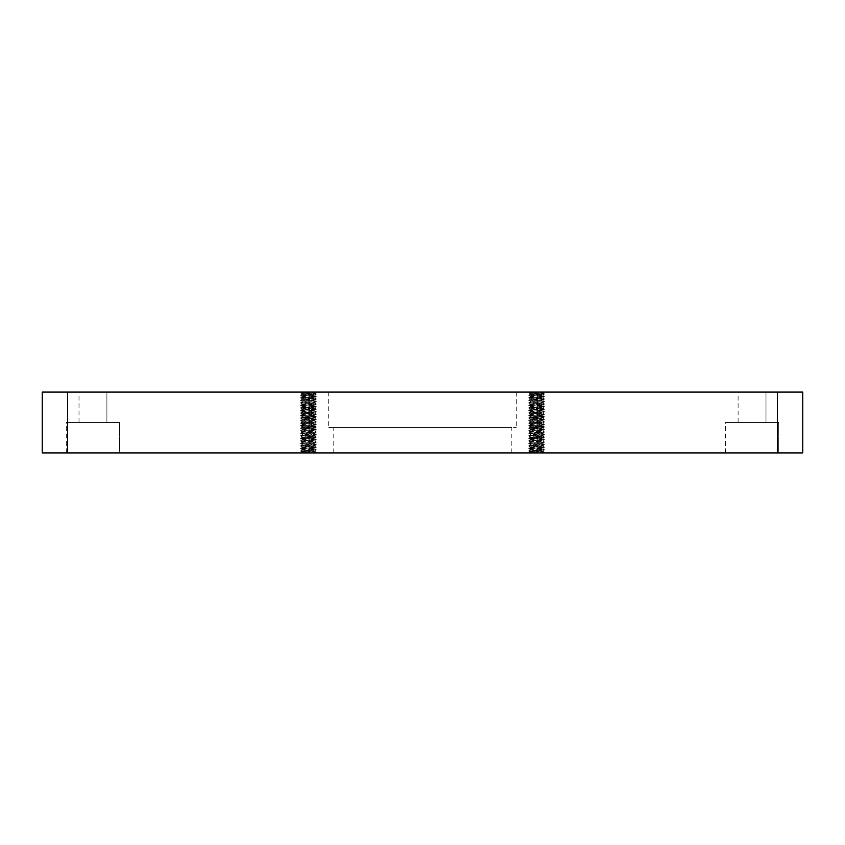 <?xml version="1.0" encoding="UTF-8"?>
<svg xmlns="http://www.w3.org/2000/svg" width="845" height="845" viewBox="0 0 845 845"><rect width="100%" height="100%" fill="white"/><g stroke="black" fill="none" stroke-linecap="round" stroke-linejoin="round"><path stroke-width="0.63" stroke-dasharray="4.22 3.17" d="M534.558 392.08L528.759 392.608L541.434 392.08L531.706 392.08L542.976 393.062L530.174 394.33L530.164 393.633M530.164 396.865L530.227 396.115L542.997 394.9L530.153 393.633C530.333 393.115 548.87 392.598 541.434 392.08L543.525 392.08L541.434 392.08M530.174 394.33L542.986 395.597L530.195 396.907L542.997 398.132L530.164 399.4L530.755 398.523L542.986 397.435L530.164 396.168M530.164 399.4L542.976 400.667L530.174 401.935L530.164 401.238L531.78 400.942L542.976 399.97L530.174 398.703M530.174 401.935L542.976 403.202L530.164 404.47L530.164 403.773M530.164 407.005L530.459 406.181L542.986 405.04L530.153 403.762L542.997 402.505L530.164 401.238M530.164 404.47L542.997 405.737L530.185 406.963L542.986 408.272L530.174 409.54L530.164 408.843L531.273 408.6L542.976 407.575L530.164 406.308M530.174 409.54L542.976 410.807L530.174 412.075L530.164 411.378M530.164 414.61L530.259 413.839L542.997 412.645L530.195 411.42L542.986 410.11L530.174 408.843M530.174 412.075L542.986 413.342L530.174 414.641L542.997 415.877L530.164 417.145L530.861 416.258L542.976 415.18L530.164 413.913M530.164 417.145L542.976 418.412L530.174 419.68L530.164 418.983L531.938 418.676L542.976 417.715L530.174 416.448M530.174 419.68L542.976 420.947L530.164 422.215L530.164 421.518M530.164 424.75L530.533 423.915L542.986 422.785L530.164 421.497L542.997 420.25L530.164 418.983M530.164 422.215L542.997 423.482L530.185 424.708L542.986 426.017L530.174 427.285L530.164 426.588L531.41 426.334L542.976 425.32L530.174 424.053M530.174 427.285L542.976 428.552L530.174 429.82L530.164 429.123M530.164 432.355L530.301 431.573L542.997 430.39L530.185 429.165L542.986 427.855L530.174 426.588M530.174 429.82L542.955 431.045L530.153 432.365L542.997 433.622L530.164 434.89L530.966 433.992L542.976 432.925L530.164 431.658M530.164 434.89L542.976 436.157L530.174 437.425L530.164 436.728L532.096 436.411L542.976 435.46L530.174 434.193M530.174 437.425L542.986 438.692L530.164 439.96L530.164 439.263M530.164 442.495L530.607 441.65L542.986 440.53L530.174 439.231L542.997 437.995L530.164 436.728M530.164 439.96L542.997 441.227L530.206 442.442L542.986 443.762L530.174 445.03L530.164 444.333L531.547 444.069L542.976 443.065L530.174 441.798M530.174 445.03L542.976 446.297L530.164 447.565L530.164 446.868M530.164 450.1L530.354 449.308L542.997 448.135L530.185 446.91L542.986 445.6L530.174 444.333M530.164 447.565L542.986 448.832L530.153 450.1L542.986 451.367L530.164 452.635L541.434 452.92L530.174 451.938L542.501 450.512L530.164 449.403M538.603 392.08L528.748 392.819L544.381 393.876L528.759 395.143L544.391 396.411L528.738 397.678L544.412 398.946L528.748 400.213L544.391 401.481L528.769 402.748L544.391 404.016L528.748 405.283L544.412 406.551L528.738 407.818L544.402 409.086L528.759 410.353L544.381 411.621L528.759 412.888L544.402 414.156L528.738 415.423L544.412 416.691L528.748 417.958L544.391 419.226L528.769 420.493L544.391 421.761L528.748 423.028L544.412 424.296L528.738 425.563L544.402 426.831L528.759 428.098L544.381 429.366L528.759 430.633L544.402 431.901L528.738 433.168L544.412 434.436L528.759 435.703L544.391 436.971L528.769 438.238L544.391 439.506L528.748 440.773L544.412 442.041L528.748 443.308L544.391 444.576L528.759 445.843L544.381 447.111L528.759 448.378L544.402 449.646L528.769 450.881L530.164 452.635M306.408 392.08L300.609 392.608L313.284 392.08L303.556 392.08L314.826 393.062L302.024 394.33L302.014 393.633M302.014 396.865L302.077 396.115L314.847 394.9L302.003 393.633C302.183 393.115 320.72 392.598 313.284 392.08L315.375 392.08L313.284 392.08M302.024 394.33L314.836 395.597L302.045 396.907L314.847 398.132L302.014 399.4L302.605 398.523L314.836 397.435L302.014 396.168M302.014 399.4L314.826 400.667L302.024 401.935L302.014 401.238L303.63 400.942L314.826 399.97L302.024 398.703M302.024 401.935L314.826 403.202L302.014 404.47L302.014 403.773M302.014 407.005L302.309 406.181L314.836 405.04L302.003 403.762L314.847 402.505L302.014 401.238M302.014 404.47L314.847 405.737L302.035 406.963L314.836 408.272L302.024 409.54L302.014 408.843L303.123 408.6L314.826 407.575L302.014 406.308M302.024 409.54L314.826 410.807L302.024 412.075L302.014 411.378M302.014 414.61L302.109 413.839L314.847 412.645L302.045 411.42L314.836 410.11L302.024 408.843M302.024 412.075L314.836 413.342L302.024 414.641L314.847 415.877L302.014 417.145L302.711 416.258L314.826 415.18L302.014 413.913M302.014 417.145L314.826 418.412L302.024 419.68L302.014 418.983L303.788 418.676L314.826 417.715L302.024 416.448M302.024 419.68L314.826 420.947L302.014 422.215L302.014 421.518M302.014 424.75L302.383 423.915L314.836 422.785L302.014 421.497L314.847 420.25L302.014 418.983M302.014 422.215L314.847 423.482L302.035 424.708L314.836 426.017L302.024 427.285L302.014 426.588L303.26 426.334L314.826 425.32L302.024 424.053M302.024 427.285L314.826 428.552L302.024 429.82L302.014 429.123M302.014 432.355L302.151 431.573L314.847 430.39L302.035 429.165L314.836 427.855L302.024 426.588M302.024 429.82L314.805 431.045L302.003 432.365L314.847 433.622L302.014 434.89L302.816 433.992L314.826 432.925L302.014 431.658M302.014 434.89L314.826 436.157L302.024 437.425L302.014 436.728L303.946 436.411L314.826 435.46L302.024 434.193M302.024 437.425L314.836 438.692L302.014 439.96L302.014 439.263M302.014 442.495L302.457 441.65L314.836 440.53L302.024 439.231L314.847 437.995L302.014 436.728M302.014 439.96L314.847 441.227L302.056 442.442L314.836 443.762L302.024 445.03L302.014 444.333L303.397 444.069L314.826 443.065L302.024 441.798M302.024 445.03L314.826 446.297L302.014 447.565L302.014 446.868M302.014 450.1L302.204 449.308L314.847 448.135L302.035 446.91L314.836 445.6L302.024 444.333M302.014 447.565L314.836 448.832L302.003 450.1L314.836 451.367L302.014 452.635L313.284 452.92L302.024 451.938L314.351 450.512L302.014 449.403M310.453 392.08L300.598 392.819L316.231 393.876L300.609 395.143L316.241 396.411L300.588 397.678L316.262 398.946L300.598 400.213L316.241 401.481L300.619 402.748L316.241 404.016L300.598 405.283L316.262 406.551L300.588 407.818L316.252 409.086L300.609 410.353L316.231 411.621L300.609 412.888L316.252 414.156L300.588 415.423L316.262 416.691L300.598 417.958L316.241 419.226L300.619 420.493L316.241 421.761L300.598 423.028L316.262 424.296L300.588 425.563L316.252 426.831L300.609 428.098L316.231 429.366L300.609 430.633L316.252 431.901L300.588 433.168L316.262 434.436L300.609 435.703L316.241 436.971L300.619 438.238L316.241 439.506L300.598 440.773L316.262 442.041L300.598 443.308L316.241 444.576L300.609 445.843L316.231 447.111L300.609 448.378L316.252 449.646L300.619 450.881L302.014 452.635M300.588 450.913L316.231 452.138L306.397 452.92L315.365 452.92L310.442 452.92C327.448 452.318 302.552 451.726 300.619 451.124L316.241 449.857L300.598 448.378M300.598 445.843L316.262 447.322L300.609 448.589M300.598 443.308L316.252 444.787L300.588 446.054M300.598 440.773L316.231 442.252L300.609 443.519M300.598 438.238L316.252 439.717L300.609 440.984M300.598 435.703L316.262 437.182L300.588 438.449M300.598 433.168L316.241 434.647L300.598 435.914M300.598 430.633L316.241 432.112L300.619 433.379M300.598 428.098L316.262 429.577L300.598 430.844M300.598 425.563L316.252 427.042L300.588 428.309M300.598 423.028L316.231 424.507L300.609 425.774M300.598 420.493L316.252 421.972L300.609 423.239M300.598 417.958L316.262 419.437L300.588 420.704M300.598 415.423L316.241 416.902L300.598 418.169M300.598 412.888L316.241 414.367L300.619 415.634M300.598 410.353L316.262 411.832L300.598 413.099M300.598 407.818L316.241 409.297L300.588 410.564M300.598 405.283L316.231 406.762L300.609 408.029M300.598 402.748L316.252 404.227L300.609 405.494M300.598 400.213L316.252 401.692L300.588 402.959M300.598 397.678L316.241 399.157L300.609 400.424M300.598 395.143L316.241 396.622L300.619 397.889M528.738 450.913L544.381 452.138L534.547 452.92L543.515 452.92L538.592 452.92C555.598 452.318 530.702 451.726 528.769 451.124L544.391 449.857L528.748 448.378M528.748 445.843L544.412 447.322L528.759 448.589M528.748 443.308L544.402 444.787L528.738 446.054M528.748 440.773L544.381 442.252L528.759 443.519M528.748 438.238L544.402 439.717L528.759 440.984M528.748 435.703L544.412 437.182L528.738 438.449M528.748 433.168L544.391 434.647L528.748 435.914M528.748 430.633L544.391 432.112L528.769 433.379M528.748 428.098L544.412 429.577L528.748 430.844M528.748 425.563L544.402 427.042L528.738 428.309M528.748 423.028L544.381 424.507L528.759 425.774M528.748 420.493L544.402 421.972L528.759 423.239M528.748 417.958L544.412 419.437L528.738 420.704M528.748 415.423L544.391 416.902L528.748 418.169M528.748 412.888L544.391 414.367L528.769 415.634M528.748 410.353L544.412 411.832L528.748 413.099M528.748 407.818L544.391 409.297L528.738 410.564M528.748 405.283L544.381 406.762L528.759 408.029M528.748 402.748L544.402 404.227L528.759 405.494M528.748 400.213L544.402 401.692L528.738 402.959M528.748 397.678L544.391 399.157L528.759 400.424M528.748 395.143L544.391 396.622L528.769 397.889M778.668 452.92L725.432 452.92L778.668 452.92L778.668 422.5L725.432 422.5L778.668 422.5L725.432 422.5L778.668 422.5L725.432 422.5L778.668 422.5L778.668 452.92L725.432 452.92L778.668 452.92L725.432 452.92L778.668 452.92L778.668 422.5M765.992 422.5L738.107 422.5L765.992 422.5L738.107 422.5L765.992 422.5L738.107 422.5L765.992 422.5L765.992 392.08L738.107 392.08L765.992 392.08L738.107 392.08L765.992 392.08L738.107 392.08L765.992 392.08L765.992 422.5L765.992 392.08M119.567 452.92L66.332 452.92L119.567 452.92L119.567 422.5L66.332 422.5L119.567 422.5L66.332 422.5L119.567 422.5L66.332 422.5L119.567 422.5L119.567 452.92L66.332 452.92L119.567 452.92L66.332 452.92L119.567 452.92L119.567 422.5M106.892 422.5L79.007 422.5L106.892 422.5L79.007 422.5L106.892 422.5L79.007 422.5L106.892 422.5L106.892 392.08L79.007 392.08L106.892 392.08L79.007 392.08L106.892 392.08L79.007 392.08L106.892 392.08L106.892 422.5L106.892 392.08M67.6 452.92L42.25 452.92L42.25 392.08L67.6 392.08L67.6 452.92L777.4 452.92L777.4 392.08L802.75 392.08L802.75 452.92L777.4 452.92M333.775 452.92L511.225 452.92L333.775 452.92L333.775 427.57L511.225 427.57L333.775 427.57M534.547 452.92L530.206 452.582M306.397 452.92L302.056 452.582M777.4 392.08L67.6 392.08M528.748 392.819L544.412 394.087L528.748 395.354M300.598 392.819L316.262 394.087L300.598 395.354M328.705 427.57L516.295 427.57L328.705 427.57L328.705 392.08L516.295 392.08L328.705 392.08M542.986 392.365L542.986 393.062M542.986 394.9L542.986 395.597M542.986 397.435L542.986 398.132M542.986 399.97L542.986 400.667M542.986 402.505L542.986 403.202M542.986 405.04L542.986 405.737M542.986 407.575L542.986 408.272M542.986 410.11L542.986 410.807M542.986 412.645L542.986 413.342M542.986 415.18L542.986 415.877M542.986 417.715L542.986 418.412M542.986 420.25L542.986 420.947M542.986 422.785L542.986 423.482M542.986 425.32L542.986 426.017M542.986 427.855L542.986 428.552M542.986 430.39L542.986 431.087M542.986 432.925L542.986 433.622M542.986 435.46L542.986 436.157M542.986 437.995L542.986 438.692M542.986 440.53L542.986 441.227M542.986 443.065L542.986 443.762M542.986 445.6L542.986 446.297M542.986 448.135L542.986 448.832M314.836 392.365L314.836 393.062M314.836 394.9L314.836 395.597M314.836 397.435L314.836 398.132M314.836 399.97L314.836 400.667M314.836 402.505L314.836 403.202M314.836 405.04L314.836 405.737M314.836 407.575L314.836 408.272M314.836 410.11L314.836 410.807M314.836 412.645L314.836 413.342M314.836 415.18L314.836 415.877M314.836 417.715L314.836 418.412M314.836 420.25L314.836 420.947M314.836 422.785L314.836 423.482M314.836 425.32L314.836 426.017M314.836 427.855L314.836 428.552M314.836 430.39L314.836 431.087M314.836 432.925L314.836 433.622M314.836 435.46L314.836 436.157M314.836 437.995L314.836 438.692M314.836 440.53L314.836 441.227M314.836 443.065L314.836 443.762M314.836 445.6L314.836 446.297M314.836 448.135L314.836 448.832M725.432 452.92L725.432 422.5M66.332 452.92L66.332 422.5M738.107 422.5L738.107 392.08M79.007 422.5L79.007 392.08M542.934 450.712L544.36 449.889M530.206 449.445L528.78 448.621M542.955 448.177L544.381 447.354M530.185 446.91L528.769 446.086M542.955 445.653L544.37 444.829M530.206 444.385L528.79 443.562M542.934 443.118L544.349 442.294M530.216 441.84L528.79 441.016M542.944 440.572L544.37 439.749M530.195 439.305L528.769 438.481M542.965 438.037L544.381 437.214M530.195 436.78L528.78 435.957M542.944 435.513L544.36 434.689M530.216 434.245L528.801 433.422M542.944 432.967L544.36 432.144M530.206 431.7L528.78 430.876M542.955 430.432L544.381 429.609M530.185 429.165L528.769 428.341M542.955 427.908L544.37 427.084M530.206 426.64L528.79 425.817M542.934 425.362L544.349 424.549M530.206 424.095L528.79 423.271M542.955 422.827L544.37 422.004M530.195 421.56L528.769 420.736M542.955 420.292L544.381 419.469M530.206 419.036L528.78 418.212M542.944 417.768L544.36 416.944M530.216 416.49L528.801 415.666M542.944 415.222L544.36 414.399M530.195 413.955L528.78 413.131M542.955 412.687L544.381 411.864M530.195 411.42L528.769 410.596M542.944 410.163L544.37 409.339M530.216 408.895L528.79 408.072M542.934 407.617L544.349 406.794M530.206 406.35L528.79 405.526M542.955 405.082L544.37 404.259M530.185 403.815L528.769 402.991M542.955 402.547L544.381 401.734M530.206 401.291L528.79 400.467M542.934 400.023L544.36 399.199M530.216 398.745L528.801 397.921M542.944 397.477L544.36 396.654M530.195 396.21L528.78 395.386M542.965 394.942L544.381 394.119M530.195 393.675L528.769 392.862M544.381 452.138L542.955 451.325M544.37 449.614L542.955 448.79M528.769 450.881L530.185 450.058M544.349 447.079L542.934 446.255M528.79 448.346L530.206 447.523M544.36 444.533L542.944 443.709M528.79 445.801L530.216 444.977M544.381 442.009L542.965 441.185M528.769 443.266L530.195 442.453M544.36 439.474L542.944 438.65M528.78 440.741L530.195 439.918M544.36 436.928L542.934 436.104M528.801 438.206L530.216 437.383M544.381 434.404L542.955 433.58M528.78 435.661L530.206 434.837M544.37 431.869L542.955 431.045M528.769 433.136L530.195 432.313M544.349 429.334L542.934 428.51M528.79 430.601L530.206 429.778M544.37 426.788L542.944 425.964M528.79 428.056L530.206 427.232M544.381 424.264L542.955 423.44M528.769 425.531L530.195 424.708M544.36 421.729L542.944 420.905M528.78 422.996L530.195 422.173M544.36 419.183L542.944 418.359M528.801 420.451L530.216 419.638M544.381 416.659L542.965 415.835M528.78 417.916L530.195 417.092M544.37 414.124L542.944 413.3M528.769 415.391L530.195 414.568M544.349 411.578L542.934 410.754M528.79 412.856L530.206 412.033M544.37 409.043L542.955 408.219M528.79 410.311L530.206 409.487M544.381 406.519L542.955 405.695M528.769 407.786L530.185 406.963M544.36 403.984L542.934 403.16M528.78 405.251L530.206 404.428M544.36 401.438L542.944 400.614M528.801 402.706L530.216 401.882M544.381 398.914L542.965 398.09M528.78 400.171L530.195 399.347M544.37 396.379L542.944 395.555M528.769 397.646L530.195 396.823M544.349 393.833L542.934 393.009M528.79 395.111L530.216 394.288M314.784 450.712L316.21 449.889M302.056 449.445L300.63 448.621M314.805 448.177L316.231 447.354M302.035 446.91L300.619 446.086M314.805 445.653L316.22 444.829M302.056 444.385L300.64 443.562M314.784 443.118L316.199 442.294M302.066 441.84L300.64 441.016M314.794 440.572L316.22 439.749M302.045 439.305L300.619 438.481M314.815 438.037L316.231 437.214M302.045 436.78L300.63 435.957M314.794 435.513L316.21 434.689M302.066 434.245L300.651 433.422M314.794 432.967L316.21 432.144M302.056 431.7L300.63 430.876M314.805 430.432L316.231 429.609M302.035 429.165L300.619 428.341M314.805 427.908L316.22 427.084M302.056 426.64L300.64 425.817M314.784 425.362L316.199 424.549M302.056 424.095L300.64 423.271M314.805 422.827L316.22 422.004M302.045 421.56L300.619 420.736M314.805 420.292L316.231 419.469M302.056 419.036L300.63 418.212M314.794 417.768L316.21 416.944M302.066 416.49L300.651 415.666M314.794 415.222L316.21 414.399M302.045 413.955L300.63 413.131M314.805 412.687L316.231 411.864M302.045 411.42L300.619 410.596M314.794 410.163L316.22 409.339M302.066 408.895L300.64 408.072M314.784 407.617L316.199 406.794M302.056 406.35L300.64 405.526M314.805 405.082L316.22 404.259M302.035 403.815L300.619 402.991M314.805 402.547L316.231 401.734M302.056 401.291L300.64 400.467M314.784 400.023L316.21 399.199M302.066 398.745L300.651 397.921M314.794 397.477L316.21 396.654M302.045 396.21L300.63 395.386M314.815 394.942L316.231 394.119M302.045 393.675L300.619 392.862M316.231 452.138L314.805 451.325M316.22 449.614L314.805 448.79M300.619 450.881L302.035 450.058M316.199 447.079L314.784 446.255M300.64 448.346L302.056 447.523M316.21 444.533L314.794 443.709M300.64 445.801L302.066 444.977M316.231 442.009L314.815 441.185M300.619 443.266L302.045 442.453M316.21 439.474L314.794 438.65M300.63 440.741L302.045 439.918M316.21 436.928L314.784 436.104M300.651 438.206L302.066 437.383M316.231 434.404L314.805 433.58M300.63 435.661L302.056 434.837M316.22 431.869L314.805 431.045M300.619 433.136L302.045 432.313M316.199 429.334L314.784 428.51M300.64 430.601L302.056 429.778M316.22 426.788L314.794 425.964M300.64 428.056L302.056 427.232M316.231 424.264L314.805 423.44M300.619 425.531L302.045 424.708M316.21 421.729L314.794 420.905M300.63 422.996L302.045 422.173M316.21 419.183L314.794 418.359M300.651 420.451L302.066 419.638M316.231 416.659L314.815 415.835M300.63 417.916L302.045 417.092M316.22 414.124L314.794 413.3M300.619 415.391L302.045 414.568M316.199 411.578L314.784 410.754M300.64 412.856L302.056 412.033M316.22 409.043L314.805 408.219M300.64 410.311L302.056 409.487M316.231 406.519L314.805 405.695M300.619 407.786L302.035 406.963M316.21 403.984L314.784 403.16M300.63 405.251L302.056 404.428M316.21 401.438L314.794 400.614M300.651 402.706L302.066 401.882M316.231 398.914L314.815 398.09M300.63 400.171L302.045 399.347M316.22 396.379L314.794 395.555M300.619 397.646L302.045 396.823M316.199 393.833L314.784 393.009M300.64 395.111L302.066 394.288M511.225 452.92L511.225 427.57M516.295 392.08L516.295 427.57M314.836 450.67L314.836 451.367M542.986 450.67L542.986 451.367"/><path stroke-width="1.27" d="M42.25 392.08L42.25 452.92L67.6 452.92L67.6 392.08L42.25 392.08M777.4 452.92L802.75 452.92L802.75 392.08L777.4 392.08L777.4 452.92L67.6 452.92M67.6 392.08L777.4 392.08M542.944 392.418L543.525 392.08M530.206 452.582L529.625 452.92M314.794 392.418L315.375 392.08M302.056 452.582L301.475 452.92"/></g></svg>
